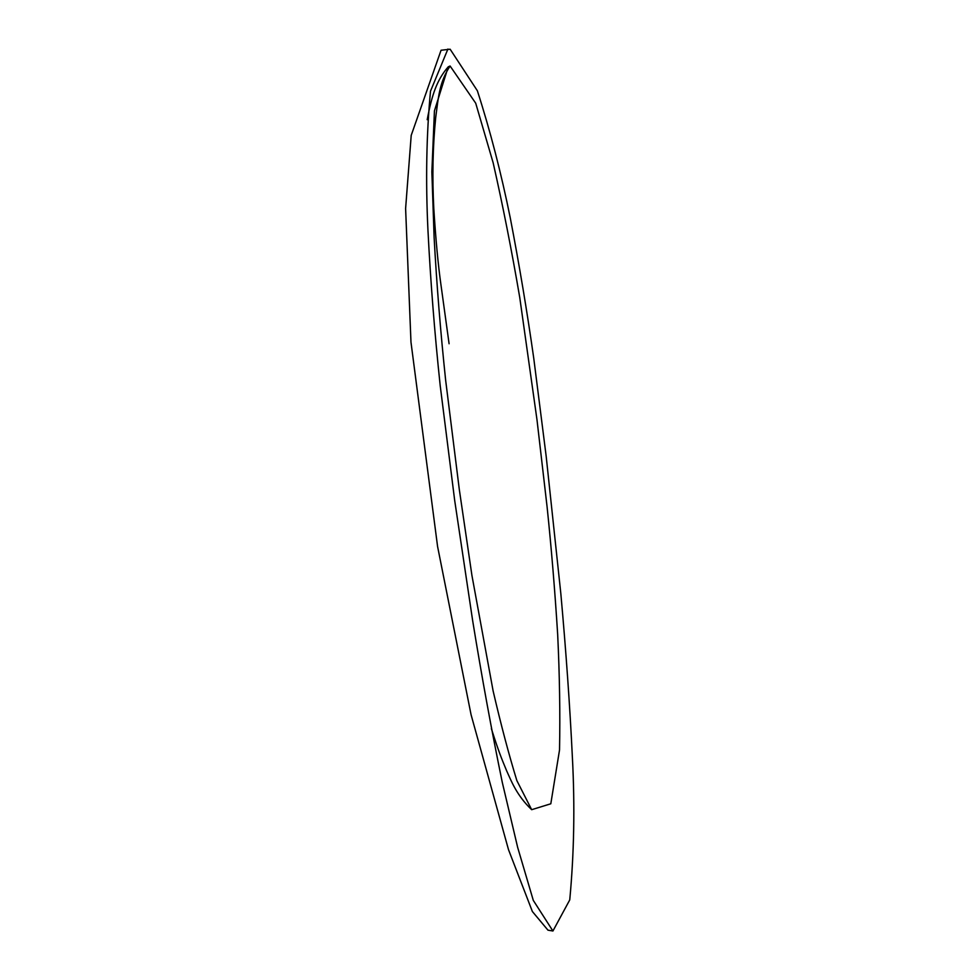<?xml version="1.0" encoding="UTF-8"?>
<svg xmlns="http://www.w3.org/2000/svg" width="980" height="980" viewBox="0 0 980 980"><rect width="100%" height="100%" fill="white"/><g stroke="black" fill="none" stroke-linecap="round" stroke-linejoin="round"><path stroke-width="1.47" d="M447.909 49.049L430.49 91.201C426.435 134.566 425.59 180.822 427.942 229.982C430.514 280.88 434.593 332.71 440.179 385.446L454.696 500.511L472.642 620.561C481.903 677.535 491.776 731.46 502.274 782.334L517.673 847.431L533.304 900.399L552.928 931L569.748 899.91C574.084 853.69 574.954 806.246 572.394 757.564C569.931 706.396 566.073 651.688 560.817 593.451L546.154 456.092L533.733 358.116C527.142 311.714 519.314 264.98 510.274 217.928C501.172 173.019 490.208 130.634 477.37 90.772L450.139 49.221L441.061 50.25L411.208 135.375L405.61 208.544L410.975 342.13L437.57 546.436L471.074 714.726L508.51 849.672L532.373 911.523L547.967 930.167L552.928 931M450.102 66.015L448.264 66.812L434.434 110.85L431.862 171.892L434.128 237.613C436.663 284.078 440.51 331.608 445.643 380.191L459.326 489.632L471.944 575.529L493.124 690.973C501.025 724.967 508.951 754.857 516.877 780.644L531.674 809.688L550.809 803.784L559.531 749.945C560.229 713.746 559.617 675.318 557.681 634.648C554.937 590.928 551.422 548.433 547.122 507.138L536.979 419.71L519.743 297.454C511.634 250.035 502.765 205.139 493.148 162.79L475.716 103.219L450.102 66.015C439.359 82.259 438.428 96.983 435.696 117.637C432.78 146.608 432.143 176.988 433.809 208.777C435.794 239.855 438.158 265.017 440.877 284.249L449.085 343.747M450.139 49.221L441.061 50.25M448.264 66.812C436.982 79.711 431.898 94.742 427.207 119.695M491.348 728.557C498.587 751.378 501.368 758.055 506.648 770.819C510.923 780.092 516.46 795.295 531.674 809.688"/></g></svg>
